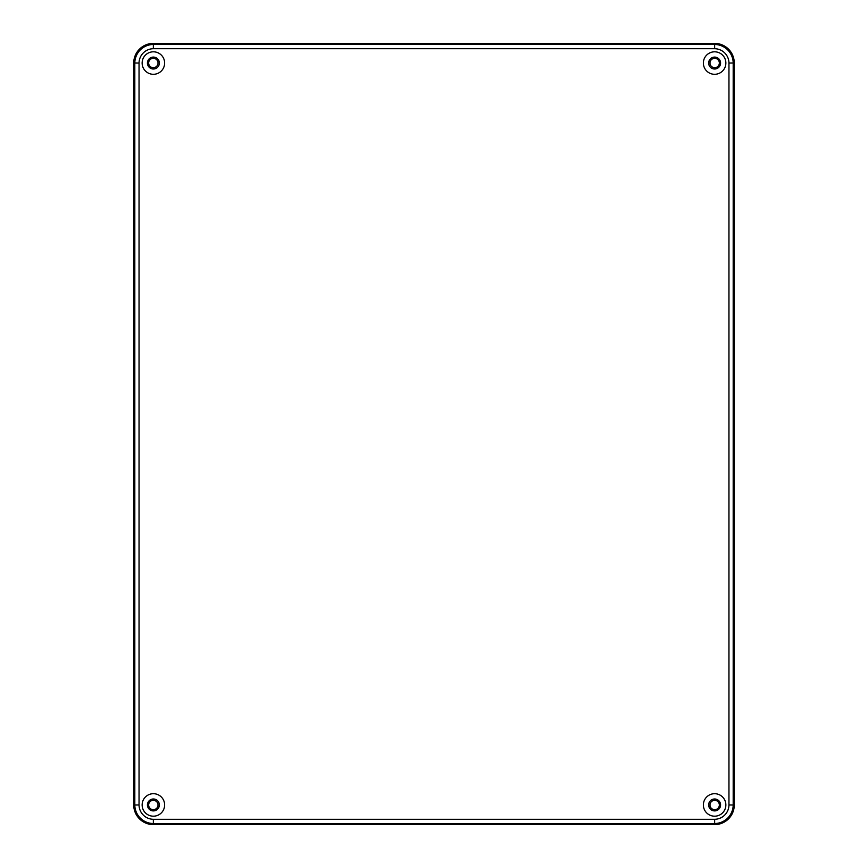 <?xml version="1.0" encoding="UTF-8"?>
<svg xmlns="http://www.w3.org/2000/svg" width="868" height="868" viewBox="0 0 868 868"><rect width="100%" height="100%" fill="white"/><g stroke="black" fill="none" stroke-linecap="round" stroke-linejoin="round"><path stroke-width="1.3" d="M714.657 824.6L153.343 824.6A19.606 19.606 0 0 1 133.737 804.994L133.737 63.006A19.606 19.606 0 0 1 153.343 43.4L714.657 43.4A19.606 19.606 0 0 1 734.263 63.006L734.263 804.994A19.606 19.606 0 0 1 714.657 824.6M714.657 824.383L714.646 819.294L153.354 819.294A14.463 14.463 0 0 1 139.043 804.972L133.943 804.994A19.552 19.552 45 0 0 153.343 824.383L714.657 824.383A19.552 19.552 135 0 0 734.057 804.994L734.057 63.006A19.552 19.552 -135 0 0 714.657 43.617L153.332 43.617L153.354 48.706A14.463 14.463 0 0 0 139.043 63.028L133.943 63.006A19.552 19.552 0 0 1 153.332 43.617M133.943 804.994L133.943 63.006M153.354 819.294L153.343 824.383M153.354 48.706L714.646 48.706L714.657 43.617M734.057 63.006L728.957 63.028A14.463 14.463 0 0 0 714.646 48.706M734.057 804.994L733.189 804.994L733.189 63.006A18.684 18.684 0 0 0 714.657 44.474L153.343 44.474A18.684 18.684 0 0 0 134.811 63.006L134.811 804.994A18.684 18.684 0 0 0 153.343 823.526L714.657 823.526A18.684 18.684 0 0 0 733.189 804.994L728.957 804.972A14.463 14.463 0 0 1 714.646 819.294M704.751 799.558A11.241 11.241 0 0 1 720.006 795.077A11.241 11.241 0 0 1 724.476 810.343A11.241 11.241 0 0 1 709.221 814.813A11.241 11.241 0 0 1 704.751 799.558M704.751 68.442A11.241 11.241 0 0 1 709.221 53.187A11.241 11.241 0 0 1 724.476 57.657A11.241 11.241 0 0 1 720.006 72.923A11.241 11.241 0 0 1 704.751 68.442M163.249 799.558A11.241 11.241 0 0 1 158.779 814.813A11.241 11.241 0 0 1 143.524 810.343A11.241 11.241 0 0 1 147.994 795.077A11.241 11.241 0 0 1 163.249 799.558M143.524 57.657A11.241 11.241 0 0 1 158.779 53.187A11.241 11.241 0 0 1 163.249 68.442A11.241 11.241 0 0 1 147.994 72.923A11.241 11.241 0 0 1 143.524 57.657M719.843 807.804A5.957 5.957 0 0 0 717.467 799.721A5.957 5.957 0 0 0 709.384 802.086A5.957 5.957 0 0 0 711.76 810.18A5.957 5.957 0 0 0 719.843 807.804M710.556 807.24A4.676 4.676 0 0 1 712.422 800.893A4.676 4.676 0 0 1 718.769 802.748A4.676 4.676 0 0 1 716.903 809.106A4.676 4.676 0 0 1 710.556 807.24M709.384 65.914A5.957 5.957 0 0 1 711.76 57.82A5.957 5.957 0 0 1 719.843 60.196A5.957 5.957 0 0 1 717.467 68.279A5.957 5.957 0 0 1 709.384 65.914M718.769 65.252A4.676 4.676 0 0 1 712.422 67.107A4.676 4.676 0 0 1 710.556 60.76A4.676 4.676 0 0 1 716.903 58.894A4.676 4.676 0 0 1 718.769 65.252M158.616 802.086A5.957 5.957 0 0 1 156.24 810.18A5.957 5.957 0 0 1 148.157 807.804A5.957 5.957 0 0 1 150.533 799.721A5.957 5.957 0 0 1 158.616 802.086M149.231 802.748A4.676 4.676 0 0 1 155.578 800.893A4.676 4.676 0 0 1 157.444 807.24A4.676 4.676 0 0 1 151.097 809.106A4.676 4.676 0 0 1 149.231 802.748M158.616 65.914A5.957 5.957 0 0 0 156.24 57.82A5.957 5.957 0 0 0 148.157 60.196A5.957 5.957 0 0 0 150.533 68.279A5.957 5.957 0 0 0 158.616 65.914M157.444 60.76A4.676 4.676 0 0 1 155.578 67.107A4.676 4.676 0 0 1 149.231 65.252A4.676 4.676 0 0 1 151.097 58.894A4.676 4.676 0 0 1 157.444 60.76M139.043 804.972L139.043 63.028M728.957 63.028L728.957 804.972"/></g></svg>
